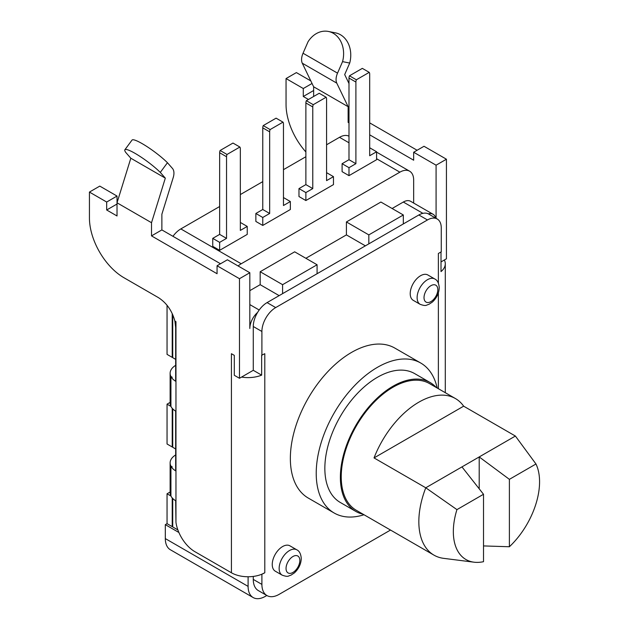 <?xml version="1.0" encoding="UTF-8"?>
<svg xmlns="http://www.w3.org/2000/svg" width="629" height="629" viewBox="0 0 629 629"><rect width="100%" height="100%" fill="white"/><g stroke="black" fill="none" stroke-linecap="round" stroke-linejoin="round"><path stroke-width="0.94" d="M170.129 492.004L167.047 493.781L170.931 496.029L170.931 466.16A19.931 11.511 0 0 0 175.672 470.877L175.672 411.138A19.931 11.511 0 0 1 170.931 406.413L170.931 376.543A19.931 11.511 0 0 0 175.672 381.26L175.672 327.497L174.893 321.049C172.008 310.64 166.52 302.832 158.422 297.627L123.929 277.711A48.779 28.163 60 0 1 89.436 217.964L89.436 192.073L99.783 186.105L117.025 196.059L106.678 202.035L106.678 210L117.025 204.024M89.436 192.073L106.678 202.035M106.678 210L117.025 215.975L117.025 196.059M117.025 202.797L130.824 158.225L165.317 178.133L151.518 222.713L117.025 202.797M165.317 178.133L160.293 172.417L167.448 162.722A24.806 3.892 -143.6 0 0 146.274 146.132A24.806 3.892 -143.6 0 0 132.035 140.07L124.88 149.757A24.806 3.892 36.4 0 0 125.8 152.501L130.824 158.225M167.448 162.722L172.472 168.446A12.195 7.045 -60 0 1 173.227 177.543L161.873 214.23L161.873 229.915L151.518 235.891L217.06 273.725L217.06 265.76L239.476 278.702L239.476 378.281L241.56 377.078A23.603 13.626 0 0 0 261.648 375.143L261.648 355.228L264.793 353.71L264.793 572.767A23.603 13.626 180 0 1 261.648 574.293L264.793 572.767M151.518 222.713L151.518 235.891M124.88 149.757A24.806 3.892 36.4 0 1 139.119 155.827A24.806 3.892 36.4 0 1 160.293 172.417M282.594 293.641L317.087 273.725L317.087 264.762L294.671 251.82L260.178 271.736L282.594 284.678L282.594 293.641L267.073 302.604A19.515 11.267 120 0 0 257.591 312.44A14.632 8.452 -60 0 0 249.823 328.487L249.823 272.727L227.407 259.785L217.06 265.76M220.504 263.771L161.873 229.915M238.108 265.965A19.515 11.267 -60 0 1 241.206 263.771L399.871 172.165A19.515 11.267 -60 0 1 409.628 171.198A19.515 11.267 -60 0 1 413.67 180.13L413.67 203.057M261.9 355.377L261.9 331.475A19.515 11.267 -60 0 1 275.699 307.581L427.468 219.953A19.515 11.267 -60 0 1 437.218 218.994L428.601 214.009A19.515 11.267 120 0 0 428.325 213.868A14.632 8.452 -60 0 1 433.059 214.253L410.635 201.311A14.632 8.452 120 0 0 403.323 202.035L392.111 208.506M317.087 273.725L403.323 223.94L403.323 214.976L380.899 202.035L346.406 221.951L346.406 234.892L305.875 258.291M260.178 271.736L260.178 284.678L249.823 290.653M219.647 206.516L180.838 228.917A19.515 11.267 120 0 0 172.959 236.315M248.101 576.762L248.101 586.385A24.389 14.082 120 0 0 253.157 597.55L170.373 549.754A24.389 14.082 -60 0 1 165.317 538.589L165.317 524.649L167.047 523.658L167.047 493.781M348.993 136.202A19.515 11.267 120 0 0 339.511 137.311L326.577 144.78M240.341 194.565L262.765 181.624M283.459 169.673L305.875 156.731M172.723 357.075L172.22 357.366L167.047 354.379L167.047 305.269M170.129 402.387L167.047 404.164L167.047 443.995L172.22 446.983L172.723 446.692M253.157 597.55A24.389 14.082 120 0 0 265.352 596.339L266.83 595.49M178.895 532.488L165.317 524.649M172.723 498.467L172.723 526.937L177.873 529.909M167.047 523.658L172.22 526.638L172.723 526.347M170.931 496.029A19.931 11.511 0 0 0 175.672 500.747L175.963 522.361A27.306 15.764 60 0 0 194.974 551.727L231.417 572.767A23.603 13.626 0 0 0 261.648 574.293M231.417 572.767L231.417 353.71L234.303 355.377L234.303 375.293L239.476 378.281M437.218 218.994A19.515 11.267 -60 0 1 441.259 227.926L441.259 251.82L438.374 253.487L438.374 283.113M390.515 530.05L279.142 594.35A24.389 14.082 -60 0 1 266.948 595.561A24.389 14.082 -60 0 1 261.9 584.396L261.9 574.434M296.809 549.817L289.914 545.83A14.632 8.452 120 0 0 278.631 549.754A14.632 8.452 120 0 0 272.247 564.48A14.632 8.452 120 0 0 275.274 571.179L282.177 575.158A14.632 8.452 -60 0 1 279.142 568.459A14.632 8.452 -60 0 1 279.166 567.712A14.632 8.452 -60 0 1 285.833 553.426A14.632 8.452 -60 0 1 296.809 549.817C299.396 551.004 300.882 553.905 301.267 558.505C301.024 564.056 298.728 568.868 294.38 572.917L290.818 575.252C288.074 575.763 288.68 577.453 282.177 575.158M434.781 278.977L427.885 274.991A14.632 8.452 120 0 0 416.61 278.914A14.632 8.452 120 0 0 410.218 293.641A14.632 8.452 120 0 0 413.253 300.34L420.148 304.326A14.632 8.452 -60 0 1 417.113 297.627A14.632 8.452 -60 0 1 417.137 296.872A14.632 8.452 -60 0 1 423.804 282.586A14.632 8.452 -60 0 1 434.781 278.977C437.367 280.164 438.853 283.066 439.239 287.665C438.995 293.224 436.699 298.028 432.351 302.085L428.797 304.412C426.045 304.923 426.659 306.614 420.148 304.326M420.746 363.035L394.87 348.104A86.582 49.99 120 0 0 328.149 371.299A86.582 49.99 120 0 0 290.354 458.431A86.582 49.99 120 0 0 308.289 498.074L334.156 513.005A86.582 49.99 -60 0 1 316.222 473.37A86.582 49.99 -60 0 1 354.017 386.23A86.582 49.99 -60 0 1 420.746 363.035A86.582 49.99 -60 0 1 437.179 388.014M364.01 514.75A86.582 49.99 -60 0 1 334.156 513.005M430.165 382.558L414.645 373.595A74.387 42.953 120 0 0 377.447 377.282A74.387 42.953 120 0 0 328.849 442.832A74.387 42.953 120 0 0 340.258 502.445L355.778 511.408A74.387 42.953 -60 0 1 344.377 451.795A74.387 42.953 -60 0 1 392.976 386.245A74.387 42.953 -60 0 1 430.165 382.558A74.387 42.953 -60 0 1 436.267 387.488M363.098 514.223A74.387 42.953 -60 0 1 355.778 511.408M392.976 387.236A73.168 42.245 -60 0 1 429.56 383.611L455.427 398.55A73.168 42.245 120 0 0 418.843 402.175A73.168 42.245 120 0 0 374.035 457.92L425.77 487.789L456.937 509.624A60.974 35.2 120 0 0 474.007 562.192A60.974 35.2 120 0 0 483.512 561.689L483.512 494.276L461.961 466.899L425.77 487.789A73.168 42.245 -60 0 0 433.994 555.155L356.384 510.347A73.168 42.245 -60 0 1 345.172 451.716A73.168 42.245 -60 0 1 392.976 387.236M474.007 562.192L443.649 558.348A73.168 42.245 -60 0 1 433.994 555.155M535.971 463.998L509.388 479.345L509.388 546.75A60.974 35.2 120 0 0 535.971 463.998L515.387 436.046L463.652 406.177A73.168 42.245 120 0 0 455.427 398.55M509.388 479.345L479.204 456.937L461.961 466.899M515.387 436.046L479.204 456.937L479.204 488.804M483.512 494.276L456.937 509.624M509.388 546.75L483.512 545.925M463.652 406.177L374.035 457.92M261.648 375.143L253.275 370.308L253.275 326.498A19.515 11.267 120 0 1 257.591 312.44M253.275 370.308L241.56 377.078M249.823 272.727L239.476 278.702M433.059 214.253A14.632 8.452 -60 0 1 435.755 218.145M441.008 261.923L446.433 258.794L446.433 159.216L436.086 165.191L436.086 218.334M260.178 284.678L279.142 295.63M317.087 264.762L282.594 284.678M403.323 223.94L418.843 214.976A19.515 11.267 120 0 1 428.325 213.868M403.323 214.976L368.83 234.892L368.83 243.855M346.406 234.892L365.378 245.845M346.406 221.951L368.83 234.892M436.086 165.191L413.67 152.249L413.67 160.214L369.687 134.826M305.875 151.959A48.779 28.163 60 0 1 286.046 104.453L286.046 78.562L296.393 72.594L310.812 80.921M308.462 99.476L303.288 96.489L303.288 88.524L286.046 78.562M313.635 86.778L348.128 106.694L336.774 83.122A12.195 7.045 -60 0 1 337.529 73.153L342.553 61.634A24.806 19.876 101.3 0 0 328.369 31.45A24.806 19.876 101.3 0 0 308.061 41.718L303.036 53.237A12.195 7.045 120 0 0 302.282 63.207L313.635 86.778L313.635 96.489M348.128 106.694L348.128 122.38L348.993 121.877M348.993 122.875L348.128 122.38M413.67 152.249L424.017 146.274L446.433 159.216M369.687 122.875L417.113 150.26M444.357 259.989A23.603 13.626 180 0 1 445.285 263.771A23.603 13.626 180 0 1 441.008 271.586L441.008 251.97M266.948 595.561L258.33 590.584A24.389 14.082 120 0 1 253.275 579.411L253.275 576.423M172.22 497.916L172.22 526.638M175.672 359.363L172.723 357.657L172.723 314.681M175.672 448.98L172.723 447.274L172.723 408.85M175.672 365.339A19.931 11.511 0 0 0 170.129 373.296L170.129 403.173A19.931 11.511 0 0 0 170.829 406.192A12.195 7.037 0 0 0 170.931 406.279M170.129 373.296A19.931 11.511 0 0 0 170.829 376.323L170.829 406.192M175.672 454.948A19.931 11.511 0 0 0 170.129 462.913L170.129 492.79A19.931 11.511 0 0 0 170.829 495.809A12.195 7.037 0 0 0 170.931 495.896M170.129 462.913A19.931 11.511 0 0 0 170.829 465.94L170.829 495.809M170.931 376.543L172.22 377.282A12.195 7.037 180 0 1 170.829 376.323M170.931 466.16L172.22 466.899A12.195 7.037 180 0 1 170.829 465.94M172.22 357.366L172.22 313.564M172.22 408.3L172.22 446.983M170.931 406.413L167.047 404.164M303.288 88.524L312.047 83.468M303.288 96.489L313.635 90.513M348.993 83.531L344.684 74.584L349.708 63.057A24.806 19.876 -78.7 0 0 335.524 32.873L328.369 31.45M342.553 61.634L349.708 63.057M227.006 154.467L239.877 147.037A4.875 2.815 -60 0 1 240.341 148.758L240.341 230.411L247.236 226.432L247.236 234.397L219.647 250.326L212.744 246.34L212.744 238.375L219.647 234.397L219.647 152.745A4.875 2.815 120 0 1 220.111 150.488L227.006 154.467A4.875 2.815 -60 0 0 226.542 156.731L219.647 152.745M270.124 129.574L282.995 122.144A4.875 2.815 -60 0 1 283.459 123.866L283.459 205.518L290.354 201.539L290.354 209.504L262.765 225.434L255.861 221.447L255.861 213.483L262.765 209.504L262.765 127.852A4.875 2.815 120 0 1 263.221 125.596L270.124 129.574A4.875 2.815 -60 0 0 269.66 131.838L262.765 127.852M333.472 176.647L333.472 184.612L305.875 200.541L298.979 196.555L298.979 188.59L305.875 184.612L305.875 102.959A4.875 2.815 120 0 1 306.339 100.703L319.21 93.265L326.113 97.251A4.875 2.815 -60 0 1 326.577 98.973L326.577 180.625L333.472 176.647L326.577 172.66M355.896 163.697L355.896 82.045A4.875 2.815 -60 0 1 356.352 79.789L369.231 72.359A4.875 2.815 -60 0 1 369.687 74.08L369.687 155.733L376.59 151.754L376.59 159.719L348.993 175.648L342.097 171.662L342.097 163.697L348.993 159.719L355.896 163.697L348.993 167.684L348.993 175.648M305.875 184.612L312.778 188.59L305.875 192.576L305.875 200.541M312.778 188.59L312.778 106.946A4.875 2.815 -60 0 1 313.242 104.681L326.113 97.251M219.647 234.397L226.542 238.375L219.647 242.362L219.647 250.326M226.542 238.375L226.542 156.731M262.765 209.504L269.66 213.483L262.765 217.469L262.765 225.434M269.66 213.483L269.66 131.838M348.993 167.684L342.097 163.697M348.993 159.719L348.993 78.067A4.875 2.815 120 0 1 349.457 75.81L362.328 68.372L369.231 72.359M239.877 147.037L232.982 143.058L220.111 150.488M282.995 122.144L276.1 118.158L263.221 125.596M376.59 151.754L369.687 147.768M306.339 100.703L313.242 104.681M349.457 75.81L356.352 79.789M262.765 217.469L255.861 213.483M290.354 201.539L283.459 197.553M219.647 242.362L212.744 238.375M247.236 226.432L240.341 222.446M305.875 192.576L298.979 188.59M249.823 304.593L259.195 310.003M180.838 228.917L241.206 263.771M248.101 586.385L165.317 538.589M438.374 292.87L438.374 388.706M299.844 560.494A9.757 5.63 -60 0 1 299.829 560.997A9.757 5.63 -60 0 1 292.729 572.563A9.757 5.63 -60 0 1 286.046 568.459A9.757 5.63 -60 0 1 286.053 567.963A9.757 5.63 -60 0 1 293.153 556.39A9.757 5.63 -60 0 1 299.844 560.494M437.815 289.654A9.757 5.63 -60 0 1 437.8 290.158A9.757 5.63 -60 0 1 430.7 301.723A9.757 5.63 -60 0 1 424.017 297.627A9.757 5.63 -60 0 1 424.032 297.124A9.757 5.63 -60 0 1 431.124 285.558A9.757 5.63 -60 0 1 437.815 289.654M261.9 331.475L253.275 326.498M267.073 302.604L275.699 307.581M427.468 219.953L418.843 214.976M422.9 213.341L403.323 202.035M175.963 522.361L175.963 321.694L174.893 321.049M253.275 579.411L261.9 584.396M336.774 83.122L302.282 63.207M303.036 53.237L337.529 73.153M399.871 172.165L376.59 158.72M348.993 142.791L339.511 137.311M312.778 106.946L305.875 102.959M355.896 82.045L348.993 78.067M445.285 263.771L445.285 392.693M376.59 152.124L409.628 171.198"/></g></svg>
